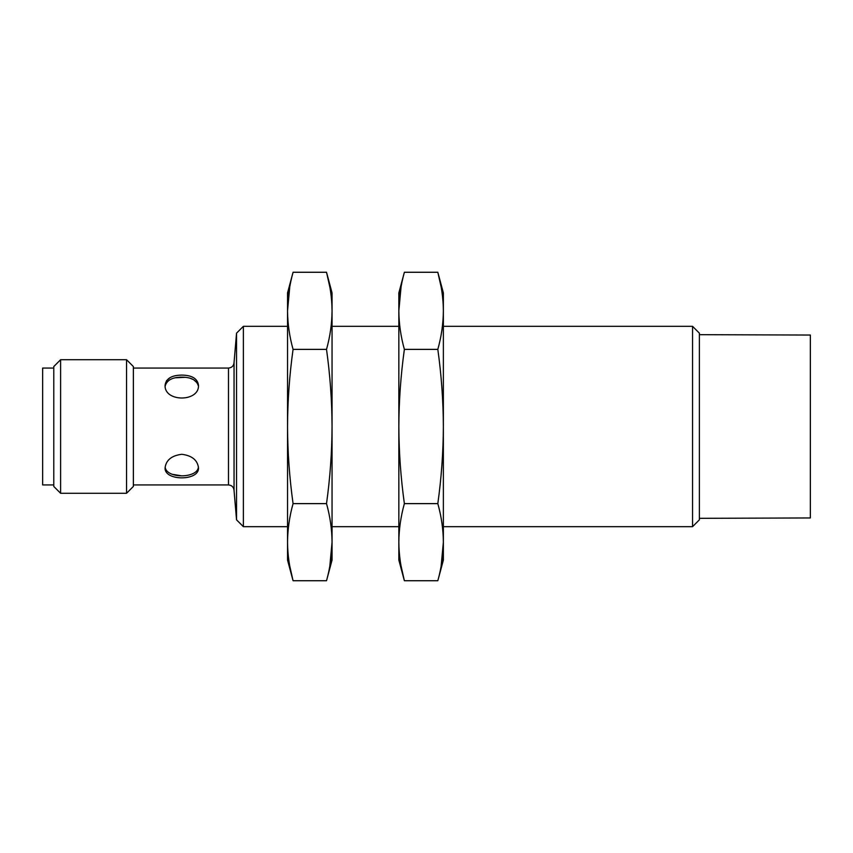 <?xml version="1.0" encoding="UTF-8"?>
<svg xmlns="http://www.w3.org/2000/svg" width="853" height="853" viewBox="0 0 853 853"><rect width="100%" height="100%" fill="white"/><g stroke="black" fill="none" stroke-linecap="round" stroke-linejoin="round"><path stroke-width="1.28" d="M166.452 380.769L170.014 377.666M178.533 375.256L181.785 375.096C171.634 375.213 166.068 378.572 165.087 385.183C164.064 402.285 199.517 402.264 198.482 385.183C197.501 378.572 191.936 375.213 181.785 375.096M185.112 377.314L175.377 377.783M197.171 382.826L193.62 379.713M193.343 379.564L190.251 378.305M165.151 386.174C166.73 380.203 172.274 377.197 181.785 377.154C191.179 377.197 196.712 380.139 198.397 385.982M172.061 474.257L181.668 475.846M198.429 466.826C197.875 478.757 166.058 478.832 165.173 467.017M181.785 454.297C171.634 455.577 166.068 460.087 165.087 467.817C164.064 481.199 199.517 481.188 198.482 467.817C197.501 460.087 191.936 455.577 181.785 454.297M53.782 368.059L42.65 368.059L42.65 484.941L53.782 484.941M53.782 366.545L53.782 486.455L60.606 493.29L60.606 359.71L53.782 366.545M126.543 493.29L133.367 486.455L133.367 366.545L126.543 359.71L126.543 493.29L60.606 493.29M133.367 484.941L228.487 484.941L228.487 368.059C231.877 367.728 233.722 365.873 234.053 362.493L234.053 490.507L236.548 519.85L243.382 526.674L243.382 326.326L236.548 333.15L236.548 519.85M692.551 526.674L699.375 519.85L699.375 333.15L692.551 326.326L692.551 526.674L443.368 526.674M699.375 334.675L810.35 335.048L810.35 517.952L699.375 518.325M329.876 287.205L326.518 272.267L332.052 292.931L332.052 426.5C331.945 452.197 330.1 477.904 326.518 503.622L293.069 503.622C289.487 477.904 287.642 452.197 287.536 426.5C287.642 400.739 289.487 375.043 293.069 349.378C289.487 336.53 287.642 323.682 287.536 310.823C287.642 297.974 289.487 285.115 293.069 272.267L326.518 272.267C330.1 285.115 331.945 297.974 332.052 310.823C331.945 323.682 330.1 336.53 326.518 349.378L293.069 349.378M326.518 503.622C330.1 516.47 331.945 529.318 332.052 542.177L332.052 426.5C331.945 400.739 330.1 375.043 326.518 349.378M329.834 566.072L332.052 542.177C331.945 555.026 330.1 567.885 326.518 580.733L293.069 580.733C289.487 567.885 287.642 555.026 287.536 542.177C287.642 529.318 289.487 516.47 293.069 503.622M332.052 542.177L332.052 560.069L326.518 580.733M293.069 272.267L287.536 292.931L287.536 560.069L293.069 580.733L289.7 565.795M289.753 286.928L287.536 310.823M441.193 287.205L437.824 272.267L443.368 292.931L443.368 426.5C443.261 452.197 441.406 477.904 437.824 503.622L404.375 503.622C400.793 477.904 398.948 452.197 398.841 426.5C398.948 400.739 400.793 375.043 404.375 349.378C400.793 336.53 398.948 323.682 398.841 310.823C398.948 297.974 400.793 285.115 404.375 272.267L437.824 272.267C441.406 285.115 443.261 297.974 443.368 310.823C443.261 323.682 441.406 336.53 437.824 349.378L404.375 349.378M437.824 503.622C441.406 516.47 443.261 529.318 443.368 542.177L443.368 426.5C443.251 400.739 441.406 375.043 437.824 349.378M441.14 566.072L443.368 542.177C443.261 555.026 441.406 567.885 437.824 580.733L404.375 580.733C400.793 567.885 398.948 555.026 398.841 542.177C398.948 529.318 400.793 516.47 404.375 503.622M443.368 542.177L443.368 560.069L437.824 580.733M404.375 272.267L398.841 292.931L398.841 560.069L404.375 580.733L401.017 565.795M401.059 286.928L398.841 310.823M228.487 368.059L133.367 368.059M126.543 359.71L60.606 359.71M228.487 484.941C231.877 485.272 233.722 487.127 234.053 490.507M234.053 362.493L236.548 333.15M692.551 326.326L443.368 326.326M398.841 326.326L332.052 326.326M287.536 326.326L243.382 326.326M398.841 526.674L332.052 526.674M287.536 526.674L243.382 526.674"/></g></svg>
